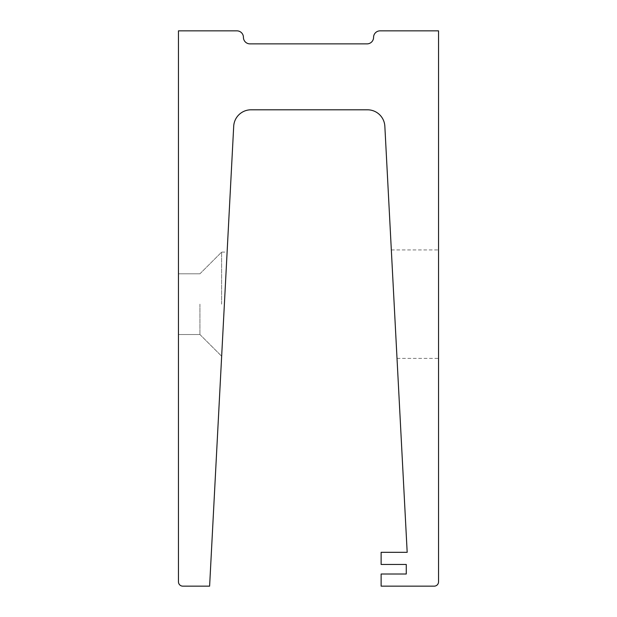 <?xml version="1.0" encoding="UTF-8"?>
<svg xmlns="http://www.w3.org/2000/svg" width="617" height="617" viewBox="0 0 617 617"><rect width="100%" height="100%" fill="white"/><g stroke="black" fill="none" stroke-linecap="round" stroke-linejoin="round"><path stroke-width="0.46" stroke-dasharray="3.08 2.31" d="M221.626 304.158L221.626 252.098L221.626 304.158M199.939 304.158L199.939 334.53L199.939 304.158M178.46 304.158L178.46 334.53L178.46 304.158M224.38 304.158L227.11 252.098L224.38 304.158M438.54 304.158L438.54 358.392L438.54 304.158M394.17 304.158L397.016 358.392L394.17 304.158M381.129 586.15L434.206 586.15A4.334 4.334 0 0 0 438.54 581.816L438.54 30.85L380.08 30.85A6.509 6.509 0 0 0 373.57 37.359A6.509 6.509 0 0 1 367.069 43.869L249.931 43.869A6.509 6.509 0 0 1 243.43 37.359A6.509 6.509 0 0 0 236.92 30.85L178.46 30.85L178.46 581.808A4.334 4.334 0 0 0 182.794 586.15L209.61 586.15L233.704 126.254A17.353 17.353 0 0 1 251.034 109.803L367.524 109.803A17.353 17.353 0 0 1 384.846 126.254L407.181 552.315L381.129 552.315L381.129 564.462L406.271 564.462L406.271 574.003L381.129 574.003L381.129 586.15M178.46 273.794L199.939 273.794L178.46 273.794L199.939 273.794L178.46 273.794L199.939 273.794L178.46 273.794L199.939 273.794L178.46 273.794L199.939 273.794L178.46 273.794L199.939 273.794L178.46 273.794L199.939 273.794L178.46 273.794L199.939 273.794L178.46 273.794L199.939 273.794L178.46 273.794L199.939 273.794L178.46 273.794L199.939 273.794L178.46 273.794L199.939 273.794L178.46 273.794L199.939 273.794L178.46 273.794L199.939 273.794L178.46 273.794L199.939 273.794L178.46 273.794L199.939 273.794L178.46 273.794L199.939 273.794L221.626 252.098L227.11 252.098M199.939 273.794L221.626 252.098L199.939 273.794M391.332 249.931L438.54 249.931M397.016 358.392L438.54 358.392M178.46 334.53L199.939 334.53L178.46 334.53L199.939 334.53L178.46 334.53L199.939 334.53L178.46 334.53L199.939 334.53L178.46 334.53L199.939 334.53L178.46 334.53L199.939 334.53L178.46 334.53L199.939 334.53L178.46 334.53L199.939 334.53L178.46 334.53L199.939 334.53L178.46 334.53L199.939 334.53L178.46 334.53L199.939 334.53L178.46 334.53L199.939 334.53L178.46 334.53L199.939 334.53L178.46 334.53L199.939 334.53L178.46 334.53L199.939 334.53L178.46 334.53L199.939 334.53L178.46 334.53L199.939 334.53L221.657 356.217M199.939 334.53L221.626 356.217L199.939 334.53"/><path stroke-width="0.93" d="M381.129 586.15L434.206 586.15A4.334 4.334 0 0 0 438.54 581.816L438.54 30.85L380.08 30.85A6.509 6.509 0 0 0 373.57 37.359A6.509 6.509 0 0 1 367.069 43.869L249.931 43.869A6.509 6.509 0 0 1 243.43 37.359A6.509 6.509 0 0 0 236.92 30.85L178.46 30.85L178.46 581.808A4.334 4.334 0 0 0 182.794 586.15L209.61 586.15L233.704 126.254A17.353 17.353 0 0 1 251.034 109.803L367.524 109.803A17.353 17.353 0 0 1 384.846 126.254L407.181 552.315L381.129 552.315L381.129 564.462L406.271 564.462L406.271 574.003L381.129 574.003L381.129 586.15"/></g></svg>
